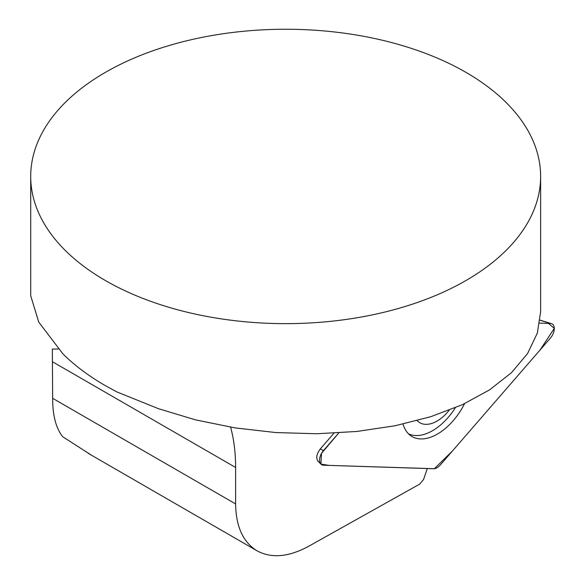 <?xml version="1.0" encoding="UTF-8"?>
<svg xmlns="http://www.w3.org/2000/svg" width="585" height="585" viewBox="0 0 585 585"><rect width="100%" height="100%" fill="white"/><g stroke="black" fill="none" stroke-linecap="round" stroke-linejoin="round"><path stroke-width="0.88" d="M58.237 349.018L52.336 349.062L52.665 398.319C52.628 415.54 55.999 428.359 62.778 436.768L91.421 455.181M30.778 295.988L38.749 322.101L62.961 353.925C74.522 365.406 88.664 375.979 105.388 385.661L116.788 391.884L158.586 408.747L195.653 419.891L235.046 427.891L275.754 432.556L316.712 433.756L356.872 431.467L395.189 425.741L430.677 416.725L462.413 404.666L489.579 389.859L511.473 372.696L527.531 353.611L537.33 333.114L540.628 311.725L540.628 176.451A254.958 147.201 180 0 1 383.241 312.441A254.958 147.201 180 0 1 105.388 280.529A254.958 147.201 180 0 1 30.712 176.451A254.958 147.201 180 0 1 285.67 29.25A254.958 147.201 180 0 1 540.628 176.451M427.284 468.548L423.577 479.488L419.672 484.117L308.814 546.207C288.734 557.081 271.484 558.616 257.056 550.814C243.082 542.222 235.938 526.602 235.616 503.941L235.616 467.488C235.594 452.878 233.934 439.437 230.622 427.174M333.94 433.207L320.266 448.973C316.573 453.945 315.827 458.04 318.021 461.265L321.004 464.19A10.12 5.93 120.8 0 0 323.49 465.214L433.58 468.746A10.12 5.93 120.8 0 0 440.286 464.995L550.383 338.123A10.12 5.93 120.8 0 0 551.436 323.637A10.12 5.93 120.8 0 0 550.383 323.468L539.699 323.125L548.459 323.41L554.288 328.397L540.043 350.042L452.432 450.998L434.362 468.709L329.223 465.397L320.931 464.117L321.509 453.39L338.773 432.937L323.49 450.552A10.12 5.93 120.8 0 0 321.004 464.19M408.447 433.778A48.518 28.431 120.8 0 0 455.327 407.76M417.207 420.63A33.148 19.422 120.8 0 0 449.185 410.246M403.05 424.081A49.016 28.723 120.8 0 0 410.655 435.664A49.016 28.723 120.8 0 0 464.548 403.679M52.665 398.319L235.616 503.941M52.665 361.866L235.616 467.488M550.383 323.468L540.109 320.258M320.266 448.973L323.49 450.552M30.712 295.988L30.712 176.451M257.283 550.938L88.101 453.265M540.123 320.156L551.436 323.637"/></g></svg>
